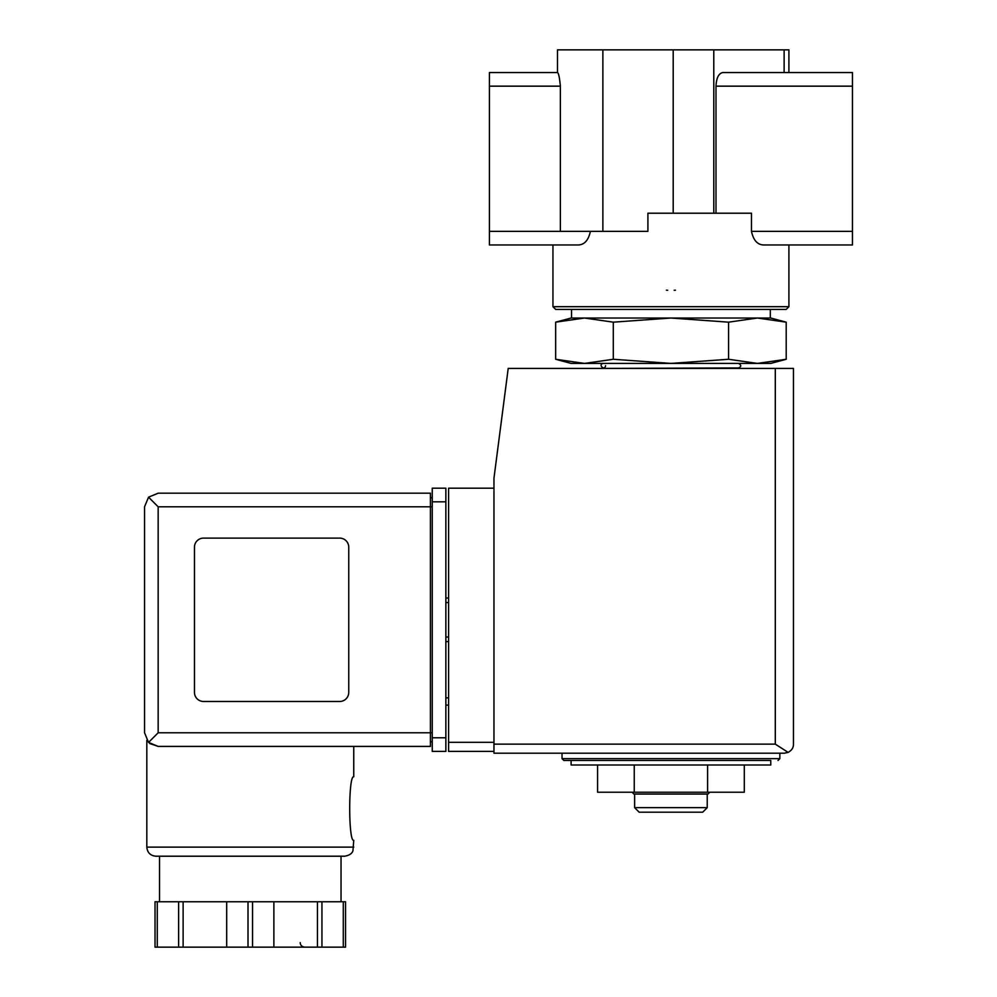 <?xml version="1.0" encoding="UTF-8"?>
<svg xmlns="http://www.w3.org/2000/svg" width="997" height="997" viewBox="0 0 997 997"><rect width="100%" height="100%" fill="white"/><g stroke="black" fill="none" stroke-linecap="round" stroke-linejoin="round"><path stroke-width="1.5" d="M788.914 306.69L786.197 309.406L555.678 309.406L552.949 306.69L788.914 306.69L788.914 244.975L852.447 244.975L763.926 244.975C757.595 244.95 753.445 240.414 751.476 231.366C753.433 240.389 757.583 244.926 763.926 244.975M715.996 213.208L715.996 86.153C716.407 77.903 718.675 73.367 722.8 72.544L852.447 72.544L852.447 231.366L751.476 231.366L751.476 213.208L647.913 213.208L647.913 231.366L560.364 231.366L560.364 86.153L489.427 86.153L489.427 244.975L552.949 244.975L552.949 306.69M590.398 231.366C588.442 240.389 584.292 244.926 577.936 244.975L489.427 244.975M571.107 764.998L770.768 764.998L770.768 760.462L571.107 760.462L571.107 764.998M728.57 322.168L670.931 318.031L613.292 322.168L584.479 318.031L571.107 318.031L555.665 322.168L584.479 318.031L555.665 322.168L555.665 359.269L584.479 363.407L613.292 359.269L670.931 363.407L728.57 359.269L757.396 363.407L786.209 359.269L786.209 322.168L757.396 318.031L728.57 322.168L728.57 359.269M555.665 359.269L571.107 363.407L770.768 363.407L786.209 359.269M605.59 368.404L738.553 367.943C741.469 366.684 741.469 365.176 738.553 363.407M605.59 365.675C604.656 371.445 597.564 364.341 603.322 363.407M613.292 322.168L613.292 359.269M788.914 72.544L788.914 49.85L557.485 49.85L557.485 72.544L489.427 72.544L489.427 86.153M560.364 86.153C559.591 77.866 558.656 73.329 557.547 72.544L489.427 72.544M852.447 231.366L852.447 244.975M571.555 318.031L571.555 309.406M757.396 318.031L584.479 318.031L770.768 318.031L786.209 322.168M562.034 753.209L562.034 758.655L563.841 760.462L770.768 760.462M707.608 764.998L707.608 792.229L744.298 792.229L744.298 764.998M707.608 792.229L634.254 792.229L634.254 764.998M634.254 792.229L597.577 792.229L597.577 764.998M707.234 807.657L634.628 807.657L639.177 812.194L702.698 812.194L707.234 807.657L707.234 794.048M634.628 807.657L634.628 794.048M632.098 792.229L633.905 794.048L707.97 794.048L709.777 792.229M666.395 290.177A58.985 58.985 0 0 0 667.691 290.264A58.985 58.985 0 0 1 666.395 290.177M674.171 290.264A58.985 58.985 0 0 0 675.468 290.177A58.985 58.985 0 0 1 674.171 290.264M493.964 488.194L448.588 488.194L448.588 751.389L493.964 751.389M784.377 753.209L493.964 753.209L493.964 478.211L508.208 368.404L793.45 368.404L793.45 744.136C793.55 747.613 791.78 750.367 788.141 752.386L784.377 753.209L788.141 752.386C791.78 750.367 793.55 747.613 793.45 744.136M788.141 752.386L775.305 744.136L493.964 744.136M448.588 697.85L445.858 697.85M448.588 705.103L445.858 705.103M445.858 598.013L448.588 598.013M445.858 641.582L448.588 641.582M158.162 506.8L158.162 732.783L148.541 742.416L144.553 732.783L144.553 506.8L148.541 497.179L158.162 506.8L430.43 506.8L430.43 746.404L353.748 746.404L353.748 776.8C348.352 774.943 348.364 842.203 353.748 840.334L352.938 850.877C352.838 850.753 352.327 854.952 344.675 856.211L159.532 856.211L159.532 901.774M149.837 743.55L158.162 746.404L149.7 743.45M344.675 856.211L155.893 856.211C150.385 855.675 147.357 852.647 146.821 847.138L146.821 740.31M345.548 901.774L345.548 947.15L345.548 901.774L155.021 901.774L155.021 947.15L155.021 901.774M148.541 742.416L158.162 746.404L430.43 746.404M144.553 732.783L144.553 506.8M148.541 497.179L158.162 493.191L430.43 493.191L430.43 506.8L432.249 506.8M339.678 701.477A9.073 9.073 0 0 0 348.751 692.404L348.751 547.191A9.073 9.073 0 0 0 339.678 538.118L203.55 538.118A9.073 9.073 0 0 0 194.465 547.191L194.465 692.404A9.073 9.073 0 0 0 203.55 701.477L339.678 701.477M432.249 737.78L432.249 488.194L445.858 488.194L445.858 751.389L432.249 751.389L432.249 737.78L445.858 737.78M430.43 497.727L432.249 497.727L430.43 497.727M430.43 741.855L432.249 741.855M178.613 901.774L178.613 947.15L155.021 947.15M183.124 901.774L183.124 947.15L178.613 947.15M226.693 901.774L226.693 947.15L183.124 947.15M273.876 901.774L273.876 947.15L226.693 947.15M317.445 901.774L317.445 947.15L273.876 947.15M321.956 901.774L321.956 947.15L317.445 947.15M345.548 947.15L321.956 947.15M852.447 86.153L715.996 86.153M784.128 72.544L784.128 49.85M713.79 213.208L713.79 49.85M560.364 231.366L489.427 231.366M602.873 231.366L602.873 49.85M673.199 213.208L673.199 49.85M562.034 758.655L779.841 758.655L778.021 760.462M775.305 744.136L775.305 368.404M448.588 742.316L493.964 742.316M445.858 602.549L448.588 602.549M445.858 637.033L448.588 637.033M146.821 847.138L353.748 847.138M158.162 732.783L432.249 732.783M432.249 501.815L445.858 501.815M157.289 901.774L157.289 947.15M248.016 901.774L248.016 947.15M252.553 901.774L252.553 947.15M343.28 901.774L343.28 947.15M736.284 368.404L738.553 367.943M770.307 318.031L770.307 309.406M779.841 758.655L779.841 753.209M341.036 901.774L341.036 856.211M300.197 942.614C300.396 945.293 301.904 946.801 304.733 947.15"/></g></svg>
